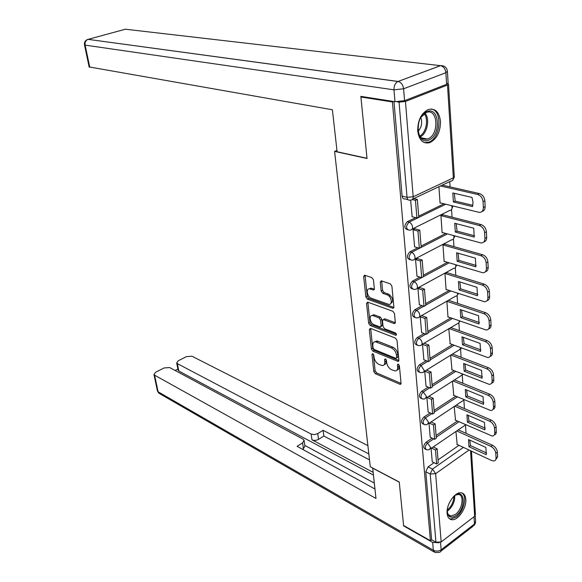 <?xml version="1.0" encoding="UTF-8"?>
<svg xmlns="http://www.w3.org/2000/svg" width="582" height="582" viewBox="0 0 582 582"><rect width="100%" height="100%" fill="white"/><g stroke="black" fill="none" stroke-linecap="round" stroke-linejoin="round"><path stroke-width="0.87" d="M372.778 353.638L371.963 354.387L373.789 371.512L375.288 373.688L400.227 384.382L401.034 383.247L399.39 365.751L398.008 364.106L397.419 364.936L397.637 367.213C397.753 369.635 396.873 370.88 395.003 370.93L391.606 369.737C388.9 368.297 387.256 365.933 386.681 362.644L386.455 360.389L385.379 358.839L384.535 359.596L384.76 361.851C384.884 364.267 384.033 365.503 382.199 365.554L378.911 364.39C376.278 362.979 374.663 360.651 374.073 357.399L373.84 355.166L372.778 353.638M447.107 513.288C447.507 517.209 449.108 519.348 451.901 519.704C458.114 520.606 466.684 507.948 465.804 499.32C465.433 495.253 463.774 493.07 460.849 492.758C454.695 491.979 446.132 504.696 447.107 513.288M417.701 130.957C419.055 140.182 423.034 144.096 429.64 142.699C436.806 139.142 440.428 132.041 440.501 121.405C439.235 111.926 435.147 107.968 428.257 109.532C421.193 113.286 417.672 120.423 417.701 130.957M373.448 279.847L371.869 277.614L364.601 275.199L363.677 276.545L365.852 296.951L367.395 299.155L392.915 308.3L393.861 306.998L391.897 286.097L390.282 283.82L381.239 280.808L380.279 282.161L381.159 291.065L382.745 293.313L387.052 294.819C391.424 296.107 393.032 304.975 388.812 304.393L371.36 298.26C367.14 296.987 365.532 288.279 369.635 288.839L373.426 290.025L374.35 288.701L373.448 279.847M430.411 540.714L403.581 525.466L399.259 482.042L370.283 466.742L334.585 151.407L367.031 158.479L360.905 97.005L392.421 101.952L430.411 540.714L431.633 539.783L435.94 542.22L430.222 474.003L432.499 469.092L463.425 447.391M370.494 328.386L369.315 329.528L371.389 348.974L372.902 351.157L398.023 361.4L398.866 360.214L396.997 340.332L395.418 338.077L370.494 328.386M368.653 323.279L366.536 303.36L367.715 302.145L392.879 311.283L394.48 313.553L395.302 322.319L394.036 323.512L383.385 319.576L382.498 320.835L383.065 326.531L384.629 328.757L395.338 332.868C396.589 333.93 396.749 334.752 395.818 335.319L370.181 325.469L368.653 323.279L370.007 322.523L367.904 302.625L366.536 303.36M466.029 433.328L465.498 425.187M464.429 408.586L463.905 400.496M462.785 383.247L462.268 375.208M461.104 357.275L460.588 349.302M459.387 330.656L458.871 322.741M457.619 303.36L457.11 295.518M455.808 275.366L455.306 267.604M453.953 246.637L453.451 238.962M452.047 217.159L451.552 209.578M450.082 186.895L449.741 181.591M397.244 101.865L399.056 102.148L405.45 101.457L447.493 85.03L448.489 84.012L447.827 83.633M360.905 97.005L362.084 96.561M392.421 101.952L393.607 101.486M431.633 539.783L425.784 471.762L428.061 466.88L434.041 462.705M438.028 459.926L458.972 445.317M471.464 451.13L475.421 514.364L474.665 516.241L441.178 541.937L435.94 542.22M429.014 423.318L430.229 437.235M454.215 406.622L455.488 420.197M426.89 397.579L428.156 412.041M452.447 381.217L453.764 395.331M424.722 371.192L426.039 386.222M450.635 355.187L452.003 369.861M422.503 344.231L423.863 359.756M448.787 328.604L450.199 343.758M420.233 316.681L421.637 332.606M446.903 301.461L447.995 317.205L448.344 317.001M420.008 287.624L417.905 288.417L419.353 304.757M446.954 272.631L444.968 273.627L446.088 289.771L446.452 289.567M417.643 258.641L415.519 259.405L417.01 276.181M444.997 244.113L442.982 245.066L444.131 261.631L444.502 261.434M415.228 228.879L413.067 229.621L414.602 246.841M442.989 214.845L440.945 215.762L442.124 232.764L442.509 232.567M405.45 101.457L413.184 196.752C413.213 198.964 412.369 200.062 410.645 200.048L412.136 216.715M438.923 186.698L440.065 203.133L440.465 202.936M407.4 229.723C403.995 228.246 403.973 225.569 407.32 221.706L415.643 217.646M418.684 216.162L443.993 203.802M409.859 259.688L409.866 259.688C406.592 258.255 406.592 255.643 409.873 251.853L417.796 247.779M421.062 246.106L445.717 233.44M412.303 288.905L412.216 288.876C409.11 287.443 409.161 284.882 412.354 281.201L419.935 277.119M423.376 275.271L447.442 262.307M414.675 317.372L414.515 317.314C411.576 315.873 411.663 313.363 414.77 309.791L422.052 305.695M425.631 303.68L449.159 290.447M417.003 345.111L416.756 345.017C413.969 343.584 414.1 341.125 417.127 337.647L424.132 333.544M427.828 331.376L450.854 317.874M419.266 372.16L418.945 372.029C416.312 370.589 416.472 368.18 419.426 364.805L426.191 360.68M429.974 358.374L452.527 344.624M421.477 398.532L421.084 398.357C418.596 396.931 418.785 394.567 421.666 391.279L428.207 387.139M432.062 384.702L454.178 370.719M423.645 424.256L423.179 424.045C420.822 422.619 421.048 420.306 423.849 417.098L430.193 412.951M434.099 410.39L455.801 396.189M425.755 449.355L425.231 449.1C422.998 447.689 423.252 445.419 425.98 442.291L432.135 438.13M436.085 435.46L457.401 421.048M389.78 294.812L389.882 295.852M334.585 151.407L336.956 150.44M431.08 448.431L432.244 461.817M455.939 431.429L457.168 444.481M393.985 101.552L402.104 196.119C402.424 198.244 403.377 199.175 404.97 198.913L407.997 199.662M384.12 364.732C385.575 364.376 386.23 363.153 386.092 361.058L384.76 361.851M385.91 359.24L386.092 361.058M396.982 370.087C398.437 369.708 399.099 368.486 398.976 366.405L397.637 367.213M398.801 364.536L398.976 366.405M373.346 354.074L375.106 370.734L376.605 372.902L401.042 383.429M370.661 328.459L372.727 348.203L374.233 350.386L398.874 360.469M373.077 347.941L374.139 349.469L395.847 358.337L396.72 357.574L396.495 355.144C395.906 351.783 394.24 349.396 391.482 347.978L375.441 341.75C373.549 341.809 372.676 343.074 372.822 345.562L373.077 347.941M396.648 358.09L398.066 356.773L396.72 357.574M374.844 341.78L376.787 340.987L377.944 341.256L392.835 347.192C395.585 348.603 397.259 350.99 397.841 354.351L398.066 356.773M367.904 302.218L367.904 302.625M395.302 322.704L385.095 318.885L383.88 319.562M396.422 334.279L371.534 324.712L370.181 325.469M373.244 315.72L372.378 315.524C368.413 315.015 370.065 323.403 374.182 324.756L380.257 327.033L381.123 325.789L380.548 320.1L378.991 317.874L373.244 315.72L374.604 314.971L373.739 314.775L371.985 315.531M380.999 326.611L382.483 325.025L381.123 325.789M374.604 314.971L380.359 317.117L381.916 319.343L382.483 325.025M370.007 322.523L371.534 324.712M369.214 288.839L371.018 288.112L374.342 289.167M390.689 303.622C393.839 300.938 393.09 297.751 388.441 294.07L387.052 294.819M381.683 280.924L382.549 290.331L384.135 292.571L388.441 294.07M365.074 275.33L367.227 296.223L368.77 298.421L393.854 307.427M458.274 429.836L492.525 445.274C495.333 446.831 496.955 449.122 497.384 452.156L497.617 456.761L495.682 459.78M469.703 440.087L470.54 445.616L486.69 453.051M433.226 446.969L437.147 448.838L435.503 449.973L436.624 463.97L432.179 461.781M435.503 449.973L431.575 448.096M437.147 448.838L438.261 462.828L436.624 463.97M456.688 430.913L490.939 446.416C493.754 447.973 495.377 450.264 495.806 453.298L496.039 457.918C496.053 459.831 495.253 460.849 493.631 460.988L491.688 460.529L456.834 444.328M468.968 446.721L486.268 454.717L485.868 447.449L468.51 439.541L468.968 446.721L470.54 445.616M372.691 468.015L375.979 498.447L154.601 375.172L158.1 391.788L433.335 550.223L432.666 542.409L403.624 525.895L399.274 482.187L372.582 468.088M373.055 472.322L311.952 439.803L311.144 434.063L177.343 363.612L178.812 371.01L178.077 370.05M311.144 434.063L314.382 434.616L317.743 433.612L318.529 439.359C316.259 440.538 314.069 440.69 311.952 439.803M368.835 453.916L323.09 430.316L317.743 433.612M367.889 445.601L191.915 356.206L186.407 356.642L178.281 360.76L176.659 362.899L177.343 363.612M304.153 440.807L304.91 446.067L303.433 448.707L302.589 442.924L304.073 440.29L302.946 439.083L169.624 367.54L164.051 367.97L155.67 372.218L153.954 374.481L154.601 375.172M177.888 369.075L175.124 370.494M302.589 442.924L297.075 446.314L374.917 488.967M432.666 542.409L439.134 542.744M373.36 475.05L178.812 371.01M304.815 445.405L374.255 483.067M303.433 448.707L302.495 449.289M369.505 459.86L323.861 436.056L318.529 439.359M323.861 436.056L323.09 430.316M404.57 100.671L446.612 84.281L445.885 72.714L403.602 88.784L404.57 100.671L394.989 101.705L360.84 96.372L367.009 158.282L337.102 151.764L332.395 109.772L89.126 66.93M447.427 71.724L448.118 82.76L446.612 84.281M453.538 496.562L454.666 495.631C465.047 487.556 466.408 508.348 456.113 515.579C450.359 518.94 447.413 516.932 447.267 509.548M447.252 511.76C447.747 514.393 448.998 515.827 451.014 516.052L455.357 514.473C462.501 509.534 464.669 494.387 458.165 494.496L455.233 495.238M449.348 518.649L450.81 519.013L456.215 517.042C463.854 511.687 467.535 495.828 461.773 492.896M428.912 139.993C416.319 146.249 413.948 116.24 426.861 111.649C439.512 105.946 441.44 135.359 428.912 139.993M418.087 131.328C419.586 137.592 422.714 140.153 427.464 139.018L428.017 138.8C439.49 134.588 437.94 107.655 426.337 112.486L420.75 117.513M424.46 142.67L429.058 142.066C440.93 137.788 442.698 110.194 431.015 108.994M418.102 131.416C421.623 127.225 422.525 122.562 420.801 117.44M456.426 405.159L491.208 420.073C494.053 421.586 495.697 423.892 496.133 426.992L496.242 433.03L495.544 434.259L494.344 434.885M468.154 415.322L468.997 421.062L485.301 428.214M431.036 421.972L435.169 423.856L433.495 424.969L434.645 439.308L430.156 437.198M433.495 424.969L429.371 423.078M435.169 423.856L436.304 438.181L434.645 439.308M454.826 406.221L489.608 421.193C492.452 422.707 494.089 425.013 494.533 428.119L494.773 432.848C494.78 434.87 493.929 435.947 492.212 436.071L455.146 420.051M467.404 422.154L484.893 429.851L484.479 422.401L466.931 414.791L467.404 422.154L468.997 421.062M454.52 379.893L489.862 394.24C492.743 395.709 494.402 398.03 494.846 401.194L494.955 407.415L494.22 408.709L492.969 409.372M466.575 389.955L467.419 395.913L483.882 402.766M428.781 396.364L433.132 398.241L431.437 399.332L432.622 414.035L428.083 412.005M431.437 399.332L427.093 397.448M433.132 398.241L434.303 412.929L432.622 414.035M452.898 380.926L488.24 395.338C491.113 396.808 492.779 399.128 493.223 402.3L493.471 407.153C493.478 409.292 492.568 410.419 490.75 410.543L453.422 395.185M465.796 396.982L483.482 404.366L483.06 396.728L465.316 389.445L465.796 396.982L467.419 395.913M452.556 354.002L488.487 367.751C491.397 369.177 493.078 371.505 493.529 374.75L493.776 379.719C493.805 381.654 493.063 382.818 491.557 383.218M464.953 363.961L465.796 370.145L482.427 376.678M426.461 370.116L431.051 371.985L429.334 373.055L430.542 388.129L425.951 386.186M429.334 373.055L424.736 371.178M431.051 371.985L432.244 387.045L430.542 388.129M450.912 355.02L486.836 368.821C489.746 370.247 491.426 372.582 491.885 375.827L492.132 380.803C492.132 383.065 491.172 384.258 489.244 384.367L451.647 369.716M464.16 371.192L482.034 378.242L481.598 370.414L463.665 363.459L464.16 371.192L465.796 370.145M450.628 327.513L487.069 340.586C490.015 341.961 491.717 344.304 492.176 347.621L492.43 352.714C492.459 354.751 491.681 355.98 490.095 356.402M463.287 337.305L464.138 343.729L480.928 349.935M424.154 343.242L428.912 345.068L427.173 346.108L428.41 361.567L423.776 359.72M427.173 346.108L422.51 344.318M428.912 345.068L430.142 360.505L428.41 361.567M448.955 328.503L485.395 341.627C488.342 343.009 490.044 345.359 490.502 348.676L490.764 353.776C490.757 356.177 489.738 357.428 487.694 357.53L449.835 343.62M462.472 344.755L480.55 351.455L480.106 343.424L461.97 336.833L462.472 344.755L464.138 343.729M448.758 300.399L485.621 312.709C488.596 314.033 490.32 316.39 490.786 319.78L491.048 325.011C491.077 327.157 490.255 328.452 488.589 328.895M461.584 309.98L462.435 316.652L479.393 322.501M421.906 315.728L426.722 317.445L424.955 318.463L426.228 334.323L421.543 332.569M383.385 319.576L384.695 318.812M424.955 318.463L420.24 316.775M426.722 317.445L427.981 333.29L426.228 334.323M447.071 301.367L483.926 313.727C486.901 315.051 488.625 317.416 489.091 320.813L489.36 326.051C489.346 328.59 488.262 329.907 486.101 329.994L447.973 316.87M460.748 317.641L479.03 323.97L478.571 315.735L460.231 309.522L460.748 317.641L462.435 316.652M446.845 272.594L484.129 284.103C487.149 285.369 488.887 287.741 489.36 291.211L489.629 296.58C489.651 298.842 488.785 300.21 487.032 300.668M459.838 281.943L460.689 288.868L477.822 294.347M419.6 287.493L424.474 289.108L422.678 290.098L423.98 306.372L419.251 304.721M422.678 290.098L417.912 288.512M424.474 289.108L425.762 305.368L423.98 306.372M445.128 273.533L482.405 285.093C485.424 286.359 487.17 288.737 487.643 292.215L487.92 297.591C487.891 300.283 486.741 301.665 484.457 301.745L446.067 289.443M458.98 289.843L477.466 295.78L477 287.319L458.449 281.506L458.98 289.843L460.689 288.868M444.881 244.076L482.602 254.734C485.65 255.935 487.418 258.321 487.898 261.878L488.174 267.393C488.196 269.779 487.279 271.219 485.424 271.707M458.049 253.17L458.892 260.372L476.2 265.457M417.229 258.517L422.168 260.016L420.342 260.969L421.681 277.679L416.894 276.144M420.342 260.969L415.526 259.499M422.168 260.016L423.492 276.705L421.681 277.679M443.135 244.986L480.856 255.687C483.904 256.902 485.672 259.288 486.159 262.846L486.436 268.367C486.399 271.219 485.184 272.682 482.769 272.747L444.11 261.311M457.161 261.311L475.865 266.832L475.385 258.153L456.615 252.763L457.161 261.311L458.892 260.372M442.858 214.809L481.03 224.565C484.115 225.707 485.905 228.1 486.399 231.752L486.683 237.412C486.698 239.944 485.723 241.465 483.758 241.967M456.208 223.641L457.059 231.127L474.541 235.797M414.791 228.762L419.797 230.137L417.941 231.069L419.316 248.223L414.479 246.804M417.941 231.069L413.075 229.715M419.797 230.137L421.157 247.277L419.316 248.223M441.091 215.689L479.255 225.489C482.347 226.638 484.137 229.032 484.631 232.684L484.915 238.358C484.871 241.385 483.577 242.92 481.038 242.97L442.102 232.451M455.299 232.036L474.214 237.114L473.726 228.202L454.738 223.255L455.299 232.036L457.059 231.127M442.276 185.112L479.415 193.573C482.543 194.643 484.355 197.051 484.857 200.79L485.148 206.61C485.155 209.294 484.122 210.902 482.042 211.426M454.324 193.311L455.168 201.103L472.831 205.337M413.78 198.571L417.359 199.451L415.475 200.346L416.894 217.974L411.998 216.679M415.475 200.346L412.289 199.553M417.359 199.451L418.756 217.064L416.894 217.974M440.479 185.964L477.618 194.461C480.739 195.537 482.558 197.953 483.06 201.692L483.351 207.519C483.293 210.735 481.925 212.35 479.248 212.379L440.043 202.834M453.385 201.976L472.526 206.588L473.021 202.194L472.017 197.429L452.811 192.962L453.385 201.976L455.168 201.103M373.026 353.776L371.963 354.387M398.503 364.288L397.419 364.936M385.604 358.963L384.535 359.596M402.104 196.119L407.036 197.342L413.184 196.752L453.342 177.859L447.493 85.03M428.061 466.88L432.499 469.092L435.634 473.661L441.178 541.937M469.063 450.01L435.634 473.661L430.222 474.003L425.784 471.762M474.665 516.241L470.54 450.694M407.32 221.706L409.051 222.178L445.725 204.224M409.873 251.853L411.583 252.362L447.434 233.906M412.354 281.201L414.042 281.753L421.63 277.665M423.485 276.661L449.144 262.817M414.77 309.791L416.443 310.388L423.725 306.278M425.748 305.143L450.839 290.993M417.127 337.647L418.785 338.28L425.791 334.163M427.952 332.897L452.512 318.456M419.426 364.805L421.062 365.467L427.828 361.335M430.098 359.952L454.171 345.242M421.666 391.279L423.289 391.977L429.829 387.83M432.193 386.332L455.801 371.367M423.849 417.098L425.449 417.825L431.793 413.664M434.23 412.071L457.408 396.866M425.98 442.291L427.566 443.048L433.721 438.879M436.224 437.184L458.994 421.754M426.81 449.864C424.584 448.46 424.838 446.183 427.566 443.048L430.731 447.623L429.218 449.711L426.81 449.864M430.6 448.758L465.789 424.765M424.78 424.78C422.423 423.361 422.648 421.041 425.449 417.825L428.65 422.43L427.05 424.62L424.78 424.78M422.707 399.063C420.211 397.637 420.408 395.273 423.289 391.977L426.519 396.604L424.824 398.903L422.707 399.063M420.575 372.698C417.949 371.265 418.109 368.857 421.062 365.467L424.336 370.719L423.427 372.349L420.575 372.698M418.407 345.657C415.621 344.217 415.752 341.758 418.785 338.28C420.633 339.19 421.739 340.746 422.096 342.958C422.146 344.624 421.514 345.468 420.189 345.504L418.407 345.657M416.181 317.918C413.242 316.477 413.329 313.967 416.443 310.388C418.312 311.261 419.433 312.825 419.797 315.095C419.848 316.848 419.171 317.743 417.781 317.765L416.181 317.918M413.904 289.443C410.797 288.003 410.848 285.442 414.042 281.753C415.934 282.59 417.068 284.169 417.44 286.49C417.483 288.345 416.77 289.283 415.301 289.305L413.904 289.443M411.569 260.212C408.295 258.779 408.302 256.16 411.583 252.362C413.489 253.163 414.639 254.749 415.017 257.12C415.061 259.085 414.311 260.074 412.762 260.081L411.569 260.212M409.168 230.188C405.727 228.762 405.683 226.092 409.051 222.178C410.979 222.928 412.143 224.528 412.529 226.958C412.573 229.039 411.772 230.079 410.143 230.079L409.168 230.188M428.505 423.652L464.298 399.761M426.351 397.921L460.988 375.754L462.734 374.124M424.14 371.549L459.213 349.891L461.089 347.832M421.87 344.5L458.347 323.185L459.154 322.283L459.373 320.857M457.576 293.175L457.612 293.561C457.627 295.285 456.928 296.18 455.517 296.238L419.535 316.761M455.691 264.774L455.815 265.574C455.822 267.4 455.08 268.331 453.596 268.382L417.134 288.301M453.72 235.615L453.96 236.867C453.967 238.795 453.182 239.777 451.617 239.813L414.66 259.092M451.654 205.679L452.069 207.403C452.061 209.44 451.239 210.473 449.595 210.502L412.107 229.104M410.645 200.048L409.895 200.135C408.302 200.404 407.349 199.473 407.036 197.342L399.056 102.148M448.511 84.346L454.287 176.622L453.342 177.859C453.327 180.02 452.454 181.111 450.715 181.133L412.696 199.08M401.042 383.509L399.79 384.273M376.605 372.902L375.288 373.688M375.106 370.734L373.789 371.512M398.874 360.556L397.615 361.298M374.233 350.386L372.902 351.157M372.727 348.203L371.389 348.974M370.669 328.772L369.315 329.528M397.841 354.351L396.495 355.144M392.835 347.192L391.482 347.978M377.944 341.256L376.598 342.027M395.287 322.806L394.036 323.512M385.095 318.885L383.727 319.649M396.437 334.752L395.564 335.261M381.916 319.343L380.548 320.1M380.359 317.117L378.991 317.874M374.306 289.341L373.135 289.96M371.782 288.279L370.399 289.007M384.135 292.571L382.745 293.313M382.549 290.331L381.159 291.065M381.668 281.426L380.279 282.161M393.839 307.543L392.588 308.227M368.77 298.421L367.395 299.155M367.227 296.223L365.852 296.951M365.067 275.824L363.677 276.545M490.939 446.416L492.525 445.274M495.806 453.298L497.384 452.156M496.039 457.918L497.617 456.761M440.538 542.322L441.149 549.801L474.483 524.011L474.017 516.736M433.903 551.882L159.977 393.854L157.402 390.842M475.254 515.594L475.61 521.188L474.483 524.011L472.642 526.579L441.04 551.067M433.335 550.223L435.052 552.551L439.381 552.347L440.77 551.634L441.149 549.801C438.683 551.365 436.078 551.503 433.335 550.223M394.989 101.705L393.97 89.832L85.118 45.127C84.761 42.275 85.743 40.347 88.064 39.35L398.073 81.451L440.45 65.664L125.377 29.216L87.293 39.583M84.463 44.778L85.118 45.127L89.788 67.323M393.97 89.832L403.602 88.784C402.984 84.776 401.18 82.338 398.175 81.465L397.942 81.502C395.222 83.015 393.898 85.794 393.97 89.832M442.844 65.802L440.559 65.671C444.502 65.584 446.78 67.439 447.398 71.244L445.885 72.714C445.346 68.822 443.571 66.472 440.559 65.671L397.942 81.502L88.064 39.35C85.358 40.194 84.164 42.035 84.485 44.872L89.155 67.032M454.768 495.558C454.913 501.509 452.672 506.529 448.067 510.603L447.216 511.178M447.231 510.036L447.354 509.941C451.508 506.362 453.684 501.793 453.895 496.25M424.991 113.134C430.156 118.764 427.304 133.351 420.4 136.814M419.862 136.072C426.22 132.514 428.825 119.179 424.205 113.657M489.608 421.193L491.208 420.073M494.533 428.119L496.133 426.992M494.773 432.848L496.366 431.713M488.24 395.338L489.862 394.24M493.223 402.3L494.846 401.194M493.471 407.153L495.086 406.04M486.836 368.821L488.487 367.751M491.885 375.827L493.529 374.75M492.132 380.803L493.776 379.719M485.395 341.627L487.069 340.586M490.502 348.676L492.176 347.621M490.764 353.776L492.43 352.714M483.926 313.727L485.621 312.709M489.091 320.813L490.786 319.78M489.36 326.051L491.048 325.011M482.405 285.093L484.129 284.103M487.643 292.215L489.36 291.211M487.92 297.591L489.629 296.58M480.856 255.687L482.602 254.734M486.159 262.846L487.898 261.878M486.436 268.367L488.174 267.393M479.255 225.489L481.03 224.565M484.631 232.684L486.399 231.752M484.915 238.358L486.683 237.412M477.618 194.461L479.415 193.573M483.06 201.692L484.857 200.79M483.351 207.519L485.148 206.61M462.552 374.757L462.988 374.226M460.857 348.88L461.511 347.985M459.111 322.37L459.976 321.068M457.321 295.19L458.369 293.437M455.48 267.327L456.681 265.072M453.589 238.758L454.891 235.936M451.639 209.44L452.992 206.006M452.861 180.056L454.295 177.088M400.947 383.938L400.227 384.382M398.765 360.949L398.023 361.4M376.787 340.987L375.441 341.75M395.178 323.148L394.385 323.592M396.364 335.006L395.818 335.319M373.739 314.775L372.378 315.524M374.197 289.618L373.426 290.025M371.018 288.112L369.635 288.839M393.73 307.856L392.915 308.3M158.966 393.345L157.453 391.075L153.954 374.481M474.323 525.313L475.61 522.476M176.659 362.899L178.128 370.283M448.446 514.684L451.014 516.052M421.441 137.89L427.464 139.018"/></g></svg>
